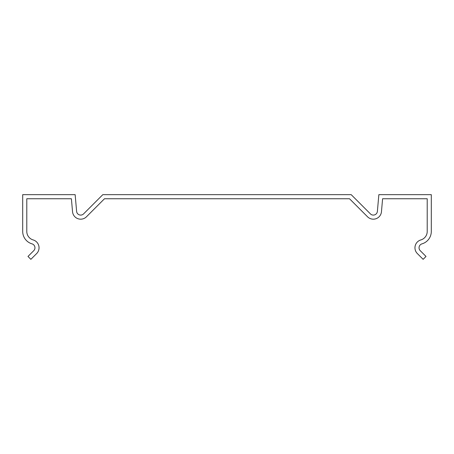 <?xml version="1.0" encoding="UTF-8"?>
<svg xmlns="http://www.w3.org/2000/svg" width="454" height="454" viewBox="0 0 454 454"><rect width="100%" height="100%" fill="white"/><g stroke="black" fill="none" stroke-linecap="round" stroke-linejoin="round"><path stroke-width="0.68" d="M431.3 194.664L378.852 194.664L377.387 211.365A4.086 4.086 0 0 1 370.43 213.896L351.197 194.664L102.803 194.664L83.57 213.896A4.086 4.086 0 0 1 76.612 211.365L75.148 194.664L22.7 194.664L22.7 231.438A12.939 12.939 0 0 0 32.018 243.86A4.086 4.086 0 0 1 33.761 250.67L27.983 256.448L30.872 259.336L36.649 253.559A8.172 8.172 0 0 0 33.159 239.933A8.853 8.853 0 0 1 26.786 231.438L26.786 198.75L71.403 198.75L72.538 211.717A8.172 8.172 0 0 0 86.459 216.785L104.494 198.75L349.506 198.75L367.541 216.785A8.172 8.172 0 0 0 381.462 211.717L382.597 198.75L427.214 198.75L427.214 231.438A8.853 8.853 0 0 1 420.841 239.933A8.172 8.172 0 0 0 417.351 253.559L423.128 259.336L426.017 256.448L420.239 250.67A4.086 4.086 0 0 1 421.982 243.86A12.939 12.939 0 0 0 431.3 231.438L431.3 194.664"/></g></svg>
